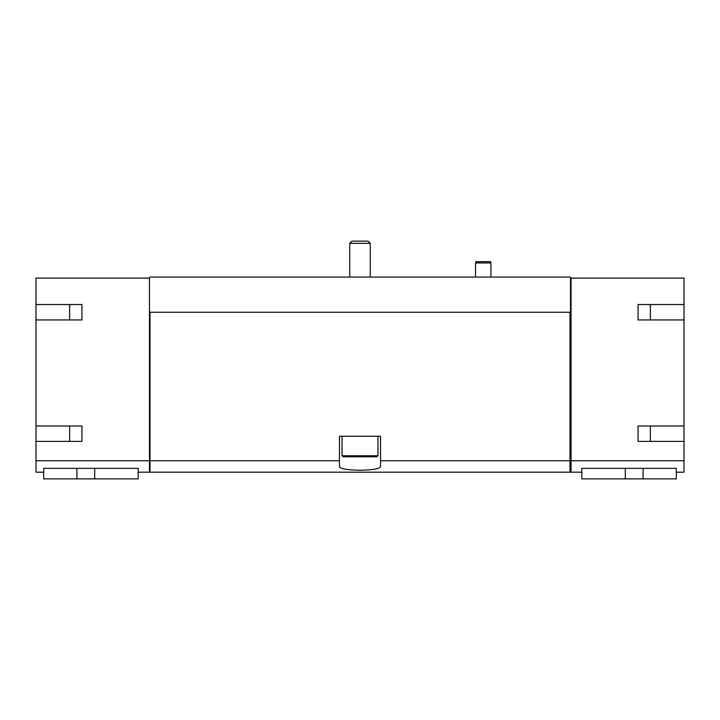 <?xml version="1.0" encoding="UTF-8"?>
<svg xmlns="http://www.w3.org/2000/svg" width="720" height="720" viewBox="0 0 720 720"><rect width="100%" height="100%" fill="white"/><g stroke="black" fill="none" stroke-linecap="round" stroke-linejoin="round"><path stroke-width="1.08" d="M69.633 304.542L69.633 319.95M69.633 425.979L69.633 441.387M81.954 304.542L81.954 319.95L81.954 304.542L36 304.542L36 278.1L149.481 278.1L149.481 472.194L138.177 472.194M149.481 460.737L36 460.737L36 472.194L43.704 472.194M76.914 468.351L43.704 468.351L43.704 478.872L76.914 478.872L76.914 468.351L138.177 468.351L138.177 478.872L94.698 478.872L94.698 468.351M149.481 278.1L149.994 277.074L570.006 277.074L570.519 278.1L684 278.1L684 304.542L638.046 304.542L638.046 319.95L684 319.95L684 425.979L638.046 425.979L638.046 441.387L684 441.387L684 460.737L571.032 460.737L571.032 472.194L581.823 472.194M684 460.737L684 472.194L676.296 472.194M625.302 468.351L581.823 468.351L581.823 478.872L625.302 478.872L625.302 468.351L676.296 468.351L676.296 478.872L643.086 478.872L643.086 468.351M650.367 304.542L650.367 319.95M650.367 425.979L650.367 441.387M81.954 319.95L36 319.95L36 425.979L81.954 425.979L81.954 441.387L36 441.387L36 460.737M339.462 460.737L149.994 460.737L149.994 472.194L570.006 472.194L570.006 460.737L380.538 460.737L380.538 436.248L339.462 436.248L339.462 466.164C337.941 471.564 382.014 471.573 380.538 466.164L380.538 460.737M570.006 460.737L570.006 312.246L149.994 312.246L149.994 460.737M571.032 278.1L571.032 460.737M149.481 312.246L149.994 312.246M570.006 312.246L570.519 312.246L570.519 278.1M684 319.95L684 304.542M684 441.387L684 425.979M571.032 459.756L570.006 459.756M36 441.387L36 425.979M36 319.95L36 304.542M149.994 459.756L149.481 459.756M638.046 304.542L638.046 319.95M638.046 425.979L638.046 441.387M81.954 425.979L81.954 441.387M643.086 478.872L625.302 478.872M94.698 478.872L76.914 478.872M475.533 277.074L475.533 262.953L490.932 262.953L490.932 277.074M475.533 262.953L475.875 261.666L490.59 261.666L490.932 262.953M351.936 241.128L368.064 241.128L370.269 243.333L349.731 243.333L351.936 241.128M349.731 277.074L349.731 243.333M377.973 455.76L342.027 455.76L343.053 456.786L376.947 456.786L377.973 455.76L377.973 436.248M342.027 455.76L342.027 436.248M571.032 471.114L570.006 471.114M149.994 471.114L149.481 471.114M370.269 277.074L370.269 243.333"/></g></svg>
